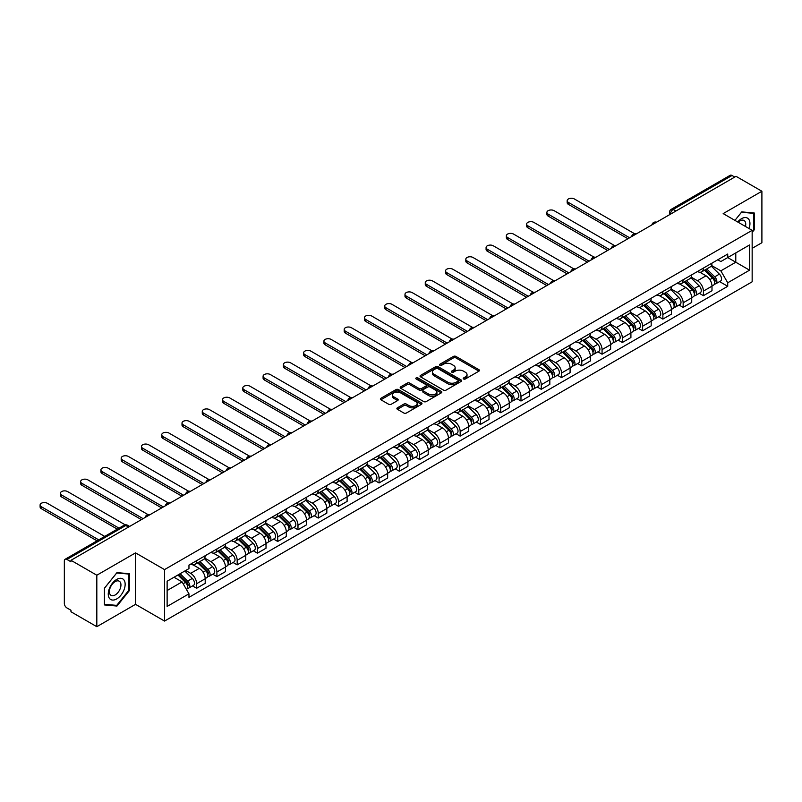 <?xml version="1.0" encoding="UTF-8"?>
<svg xmlns="http://www.w3.org/2000/svg" width="802" height="802" viewBox="0 0 802 802"><rect width="100%" height="100%" fill="white"/><g stroke="black" fill="none" stroke-linecap="round" stroke-linejoin="round"><path stroke-width="1.2" d="M463.576 378.985A1.263 0.732 0 0 0 465.36 378.985L478.914 371.156A1.804 1.043 0 0 0 479.446 370.424A1.804 1.043 0 0 0 478.914 369.682L455.957 356.429A1.804 1.043 0 0 0 453.401 356.429L439.847 364.248A1.263 0.732 0 0 0 439.486 364.77A1.263 0.732 0 0 0 439.847 365.281A1.263 0.732 0 0 0 441.641 365.281L443.386 364.268A5.774 3.328 0 0 1 451.556 364.268L453.471 365.371A5.774 3.328 0 0 1 455.155 367.727A5.774 3.328 0 0 1 453.471 370.083L451.716 371.095A1.263 0.732 0 0 0 451.346 371.617A1.263 0.732 0 0 0 451.716 372.128A1.263 0.732 0 0 0 453.501 372.128L455.255 371.115A5.774 3.328 0 0 1 463.416 371.115L465.33 372.228A5.774 3.328 0 0 1 467.025 374.584A5.774 3.328 0 0 1 465.33 376.94L463.576 377.953A1.263 0.732 0 0 0 463.205 378.464A1.263 0.732 0 0 0 463.576 378.985L463.576 377.953M397.411 407.827A1.804 1.043 0 0 0 396.88 408.569A1.804 1.043 0 0 0 397.411 409.301L403.847 413.02A1.804 1.043 0 0 0 406.403 413.02L421.451 404.328A1.804 1.043 0 0 0 421.982 403.596A1.804 1.043 0 0 0 421.451 402.855L398.494 389.602A1.804 1.043 0 0 0 395.937 389.602L380.89 398.293A1.804 1.043 0 0 0 380.359 399.025A1.804 1.043 0 0 0 380.89 399.767L388.669 404.258A1.804 1.043 0 0 0 391.226 404.258L397.662 400.539A1.804 1.043 0 0 0 398.193 399.807A1.804 1.043 0 0 0 397.662 399.065L393.802 396.84A4.822 2.787 0 0 1 392.389 394.865A4.822 2.787 0 0 1 395.366 392.298A4.822 2.787 0 0 1 400.629 392.9L415.747 401.622A4.822 2.787 0 0 1 417.16 403.596A4.822 2.787 0 0 1 414.183 406.173A4.822 2.787 0 0 1 408.92 405.561L406.403 404.108A1.804 1.043 0 0 0 403.847 404.108L397.411 407.827L397.411 409.301M164.53 569.6L135.548 552.869L96.821 575.224L70.967 560.297L736.035 176.32L761.9 191.247L723.173 213.603L752.156 230.334L164.53 569.6L164.53 621.069L752.156 281.803L752.156 230.334M443.516 390.123A1.804 1.043 0 0 0 446.072 390.123L461.12 381.431A1.804 1.043 0 0 0 461.651 380.689A1.804 1.043 0 0 0 461.12 379.958L438.163 366.704A1.804 1.043 0 0 0 435.606 366.704L420.559 375.386A1.804 1.043 0 0 0 420.027 376.128A1.804 1.043 0 0 0 420.559 376.86L443.516 390.123M416.659 379.256A1.263 0.732 0 0 1 417.942 379.436L417.942 377.932L441.29 391.406A1.804 1.043 0 0 1 441.812 392.148A1.804 1.043 0 0 1 441.29 392.88L426.233 401.571A1.804 1.043 0 0 1 423.687 401.571L400.719 388.318L400.719 386.845A1.804 1.043 0 0 0 400.198 387.577A1.804 1.043 0 0 0 400.719 388.318M400.719 386.845L407.165 383.125A1.804 1.043 0 0 1 409.712 383.125L419.025 388.499A1.804 1.043 0 0 0 421.581 388.499L425.852 386.033A1.804 1.043 0 0 0 426.383 385.291A1.804 1.043 0 0 0 425.852 384.559L416.158 378.965A1.263 0.732 0 0 1 415.787 378.444A1.263 0.732 0 0 1 416.569 377.772A1.263 0.732 0 0 1 417.942 377.932M96.821 575.224L96.821 626.693L70.967 611.766L70.967 610.262L66.937 607.936A3.679 2.125 -120 0 1 64.34 603.435L64.34 560.969A3.679 2.125 -120 0 1 65.102 559.285L123.969 525.3A3.679 2.125 60 0 1 125.804 525.48L66.937 559.465A3.679 2.125 -120 0 0 65.102 559.285M752.156 248.339L761.9 242.715L761.9 191.247M96.821 626.693L135.548 604.337L164.53 621.069M70.967 560.297L70.967 561.791L66.937 559.465M675.875 211.056L673.149 209.472A3.679 2.125 60 0 0 671.304 209.292L730.171 175.307A3.679 2.125 60 0 1 732.015 175.488L673.149 209.472A3.679 2.125 120 0 0 670.542 213.984L670.542 214.124M734.742 177.062L732.015 175.488M703.424 268.068A8.451 4.882 60 0 1 701.67 271.868L710.251 266.916A8.451 4.882 -120 0 0 711.996 263.116M691.254 277.171L697.449 280.75A8.451 4.882 60 0 1 703.424 291.106L711.996 286.154A8.451 4.882 -120 0 0 706.021 275.798L699.885 272.259M711.996 286.154L711.996 290.725L703.424 295.677L699.314 293.311M701.67 271.868A8.451 4.882 60 0 1 697.509 271.487M703.424 291.106L703.424 295.677M683.154 279.778A8.451 4.882 60 0 1 681.399 283.567L689.981 278.615A8.451 4.882 -120 0 0 691.725 274.825M679.043 305.011L683.154 307.387L691.725 302.434L691.725 297.853A8.451 4.882 -120 0 0 685.75 287.507L679.615 283.958M681.399 283.567A8.451 4.882 60 0 1 677.239 283.186M670.983 288.88L677.179 292.459A8.451 4.882 60 0 1 683.154 302.805L683.154 307.387M662.883 291.477A8.451 4.882 60 0 1 661.129 295.276L669.71 290.324A8.451 4.882 -120 0 0 671.454 286.525M658.763 316.72L662.883 319.086L671.454 314.133L671.454 309.562A8.451 4.882 -120 0 0 665.48 299.206L659.344 295.667M661.129 295.276A8.451 4.882 60 0 1 656.968 294.895M650.703 300.58L656.898 304.158A8.451 4.882 60 0 1 662.883 314.514L662.883 319.086M642.602 303.186A8.451 4.882 60 0 1 640.858 306.976L649.43 302.023A8.451 4.882 -120 0 0 651.184 298.234M638.492 328.419L642.613 330.795L651.184 325.843L651.184 321.261A8.451 4.882 -120 0 0 645.209 310.915L639.064 307.367M640.858 306.976A8.451 4.882 60 0 1 636.698 306.595M630.432 312.289L636.628 315.868A8.451 4.882 60 0 1 642.613 326.213L642.613 330.795M622.332 314.885A8.451 4.882 60 0 1 620.588 318.685L629.159 313.732A8.451 4.882 -120 0 0 630.913 309.933M618.222 340.118L622.332 342.494L630.913 337.542L630.913 332.97A8.451 4.882 -120 0 0 624.938 322.615L618.793 319.076M620.588 318.685A8.451 4.882 60 0 1 616.427 318.304M610.162 323.988L616.357 327.567A8.451 4.882 60 0 1 622.332 337.923L622.332 342.494M602.061 326.594A8.451 4.882 60 0 1 600.317 330.384L608.888 325.432A8.451 4.882 -120 0 0 610.643 321.642M597.951 351.827L602.061 354.203L610.643 349.251L610.643 344.67A8.451 4.882 -120 0 0 604.658 334.324L598.523 330.775M600.317 330.384A8.451 4.882 60 0 1 596.147 330.003M589.891 335.697L596.087 339.266A8.451 4.882 60 0 1 602.061 349.622L602.061 354.203M581.791 338.294A8.451 4.882 60 0 1 580.036 342.093L588.618 337.141A8.451 4.882 -120 0 0 590.372 333.341M577.681 363.527L581.791 365.902L590.372 360.95L590.372 356.379A8.451 4.882 -120 0 0 584.387 346.023L578.252 342.474M580.036 342.093A8.451 4.882 60 0 1 575.876 341.712M569.62 347.396L575.816 350.975A8.451 4.882 60 0 1 581.791 361.331L581.791 365.902M561.52 350.003A8.451 4.882 60 0 1 559.766 353.792L568.347 348.84A8.451 4.882 -120 0 0 570.092 345.05M557.41 375.236L561.52 377.612L570.092 372.659L570.092 368.078A8.451 4.882 -120 0 0 564.117 357.722L557.981 354.183M559.766 353.792A8.451 4.882 60 0 1 555.606 353.411M549.35 359.106L555.545 362.674A8.451 4.882 60 0 1 561.52 373.03L561.52 377.612M541.25 361.702A8.451 4.882 60 0 1 539.495 365.501L548.077 360.549A8.451 4.882 -120 0 0 549.821 356.75M537.139 386.935L541.25 389.311L549.821 384.358L549.821 379.787A8.451 4.882 -120 0 0 543.846 369.431L537.711 365.882M539.495 365.501A8.451 4.882 60 0 1 535.335 365.121M529.079 370.805L535.275 374.384A8.451 4.882 60 0 1 541.25 384.739L541.25 389.311M520.979 373.411A8.451 4.882 60 0 1 519.225 377.201L527.806 372.248A8.451 4.882 -120 0 0 529.551 368.459M516.869 398.644L520.979 401.02L529.551 396.068L529.551 391.486A8.451 4.882 -120 0 0 523.576 381.13L517.44 377.592M519.225 377.201A8.451 4.882 60 0 1 515.064 376.82M508.809 382.514L514.994 386.083A8.451 4.882 60 0 1 520.979 396.439L520.979 401.02M500.709 385.11A8.451 4.882 60 0 1 498.954 388.91L507.526 383.957A8.451 4.882 -120 0 0 509.28 380.158M496.588 410.343L500.709 412.719L509.28 407.767L509.28 403.195A8.451 4.882 -120 0 0 503.305 392.84L497.16 389.291M498.954 388.91A8.451 4.882 60 0 1 494.794 388.529M488.528 394.213L494.724 397.792A8.451 4.882 60 0 1 500.709 408.148L500.709 412.719M480.428 396.82A8.451 4.882 60 0 1 478.684 400.609L487.255 395.657A8.451 4.882 -120 0 0 489.009 391.867M476.318 422.052L480.428 424.428L489.009 419.476L489.009 414.895A8.451 4.882 -120 0 0 483.035 404.539L476.889 401M478.684 400.609A8.451 4.882 60 0 1 474.523 400.228M468.258 405.922L474.453 409.491A8.451 4.882 60 0 1 480.428 419.847L480.428 424.428M460.158 408.519A8.451 4.882 60 0 1 458.413 412.308L466.985 407.366A8.451 4.882 -120 0 0 468.739 403.566M456.047 433.752L460.158 436.128L468.739 431.175L468.739 426.604A8.451 4.882 -120 0 0 462.764 416.248L456.619 412.699M458.413 412.308A8.451 4.882 60 0 1 454.253 411.927M447.987 417.621L454.183 421.2A8.451 4.882 60 0 1 460.158 431.556L460.158 436.128M439.887 420.218A8.451 4.882 60 0 1 438.143 424.017L446.714 419.065A8.451 4.882 -120 0 0 448.468 415.276M435.777 445.461L439.887 447.827L448.468 442.884L448.468 438.303A8.451 4.882 -120 0 0 442.483 427.947L436.348 424.408M438.143 424.017A8.451 4.882 60 0 1 433.972 423.636M427.717 429.321L433.912 432.9A8.451 4.882 60 0 1 439.887 443.255L439.887 447.827M419.616 431.927A8.451 4.882 60 0 1 417.862 435.717L426.443 430.774A8.451 4.882 -120 0 0 428.198 426.975M415.506 457.16L419.616 459.536L428.198 454.584L428.198 450.012A8.451 4.882 -120 0 0 422.213 439.656L416.078 436.108M417.862 435.717A8.451 4.882 60 0 1 413.702 435.336M407.446 441.03L413.642 444.609A8.451 4.882 60 0 1 419.616 454.955L419.616 459.536M399.346 443.626A8.451 4.882 60 0 1 397.591 447.426L406.173 442.473A8.451 4.882 -120 0 0 407.917 438.674M395.236 468.869L399.346 471.235L407.917 466.293L407.917 461.711A8.451 4.882 -120 0 0 401.942 451.356L395.807 447.817M397.591 447.426A8.451 4.882 60 0 1 393.431 447.045M387.176 452.729L393.371 456.308A8.451 4.882 60 0 1 399.346 466.664L399.346 471.235M379.075 455.335A8.451 4.882 60 0 1 377.321 459.125L385.902 454.173A8.451 4.882 -120 0 0 387.647 450.383M374.965 480.568L379.075 482.944L387.647 477.992L387.647 473.411A8.451 4.882 -120 0 0 381.672 463.065L375.536 459.516M377.321 459.125A8.451 4.882 60 0 1 373.161 458.744M366.905 464.438L373.09 468.017A8.451 4.882 60 0 1 379.075 478.363L379.075 482.944M358.805 467.035A8.451 4.882 60 0 1 357.05 470.834L365.632 465.882A8.451 4.882 -120 0 0 367.376 462.082M354.685 492.278L358.805 494.644L367.376 489.691L367.376 485.12A8.451 4.882 -120 0 0 361.401 474.764L355.266 471.225M357.05 470.834A8.451 4.882 60 0 1 352.89 470.453M346.624 476.137L352.82 479.716A8.451 4.882 60 0 1 358.805 490.072L358.805 494.644M338.524 478.744A8.451 4.882 60 0 1 336.78 482.533L345.351 477.581A8.451 4.882 -120 0 0 347.106 473.792M334.414 503.977L338.534 506.353L347.106 501.4L347.106 496.819A8.451 4.882 -120 0 0 341.131 486.473L334.985 482.924M336.78 482.533A8.451 4.882 60 0 1 332.619 482.152M326.354 487.847L332.549 491.425A8.451 4.882 60 0 1 338.534 501.771L338.534 506.353M318.254 490.443A8.451 4.882 60 0 1 316.509 494.243L325.081 489.29A8.451 4.882 -120 0 0 326.835 485.491M314.143 515.676L318.254 518.052L326.835 513.1L326.835 508.528A8.451 4.882 -120 0 0 320.86 498.172L314.715 494.633M316.509 494.243A8.451 4.882 60 0 1 312.349 493.862M306.083 499.546L312.279 503.125A8.451 4.882 60 0 1 318.254 513.481L318.254 518.052M297.983 502.152A8.451 4.882 60 0 1 296.239 505.942L304.81 500.989A8.451 4.882 -120 0 0 306.565 497.2M293.873 527.385L297.983 529.761L306.565 524.809L306.565 520.227A8.451 4.882 -120 0 0 300.58 509.882L294.444 506.333M296.239 505.942A8.451 4.882 60 0 1 292.068 505.561M285.813 511.255L292.008 514.824A8.451 4.882 60 0 1 297.983 525.18L297.983 529.761M277.713 513.851A8.451 4.882 60 0 1 275.958 517.651L284.54 512.699A8.451 4.882 -120 0 0 286.294 508.899M273.602 539.084L277.713 541.46L286.294 536.508L286.294 531.937A8.451 4.882 -120 0 0 280.309 521.581L274.174 518.032M275.958 517.651A8.451 4.882 60 0 1 271.798 517.27M265.542 522.954L271.738 526.533A8.451 4.882 60 0 1 277.713 536.889L277.713 541.46M257.442 525.561A8.451 4.882 60 0 1 255.688 529.35L264.269 524.398A8.451 4.882 -120 0 0 266.013 520.608M253.332 550.794L257.442 553.169L266.013 548.217L266.013 543.636A8.451 4.882 -120 0 0 260.038 533.28L253.903 529.741M255.688 529.35A8.451 4.882 60 0 1 251.527 528.969M245.272 534.663L251.467 538.232A8.451 4.882 60 0 1 257.442 548.588L257.442 553.169M237.171 537.26A8.451 4.882 60 0 1 235.417 541.059L243.998 536.107A8.451 4.882 -120 0 0 245.743 532.307M233.061 562.493L237.171 564.869L245.743 559.916L245.743 555.345A8.451 4.882 -120 0 0 239.768 544.989L233.633 541.44M235.417 541.059A8.451 4.882 60 0 1 231.257 540.678M225.001 546.362L231.197 549.941A8.451 4.882 60 0 1 237.171 560.297L237.171 564.869M216.901 548.969A8.451 4.882 60 0 1 215.147 552.758L223.728 547.806A8.451 4.882 -120 0 0 225.472 544.017M212.791 574.202L216.901 576.578L225.472 571.625L225.472 567.044A8.451 4.882 -120 0 0 219.497 556.688L213.362 553.149M215.147 552.758A8.451 4.882 60 0 1 210.986 552.377M204.731 558.072L210.916 561.641A8.451 4.882 60 0 1 216.901 571.996L216.901 576.578M196.63 560.668A8.451 4.882 60 0 1 194.876 564.468L203.447 559.515A8.451 4.882 -120 0 0 205.202 555.716M192.51 585.901L196.63 588.277L205.202 583.325L205.202 578.753A8.451 4.882 -120 0 0 199.227 568.397L193.081 564.849M194.876 564.468A8.451 4.882 60 0 1 190.716 564.087M185.713 570.493L190.645 573.35A8.451 4.882 60 0 1 196.63 583.706L196.63 588.277M717.78 259.778L720.838 261.542L749.559 244.961L735.785 252.921L735.785 262.224L720.838 270.845L711.524 265.472M167.127 590.533L182.074 581.901L188.961 593.831L167.127 606.432L167.127 581.229L188.961 568.618L188.961 565.099L727.725 254.044L727.725 257.572L749.559 270.174L727.725 282.775L720.838 270.845M749.559 244.961L749.559 270.174M188.961 593.831L188.961 597.36L727.725 286.304L727.725 282.775M752.156 232.4L754.301 229.733L754.301 213.011L741.76 211.888L734.923 220.39L741.499 212.259L753.649 213.342L753.649 229.542L752.156 231.407M135.548 552.869L135.548 604.337M104.43 604.929L116.972 606.051L129.503 590.452L129.503 573.731L116.972 572.608L104.43 588.207L104.43 604.929M182.074 581.901L174.014 577.25M719.584 281.602L727.725 286.304M753.649 229.352L754.301 229.733M115.638 605.279L116.972 606.051M128.861 590.072L129.503 590.452M464.077 379.156L465.33 378.434A5.774 3.328 0 0 0 467.025 376.078L467.025 374.584M455.155 367.727L455.155 369.231A5.774 3.328 0 0 1 453.471 371.587L452.218 372.308M478.914 369.682L478.914 371.156L455.957 357.933A1.804 1.043 0 0 0 453.401 357.933L440.358 365.461M461.12 379.958L461.12 381.431L438.163 368.198A1.804 1.043 0 0 0 435.606 368.198L420.579 376.88M457.932 381.211A1.263 0.732 0 0 0 458.303 380.689A1.263 0.732 0 0 0 457.932 380.178L437.782 368.539A1.263 0.732 0 0 0 435.997 368.539L434.143 369.612A5.774 3.328 0 0 0 432.448 371.968A5.774 3.328 0 0 0 434.143 374.323L447.917 382.273A5.774 3.328 0 0 0 456.077 382.273L457.932 381.211L457.932 382.704A1.263 0.732 0 0 0 458.303 382.193L458.303 380.689M432.448 371.968L432.448 373.461A5.774 3.328 0 0 0 434.143 375.827L434.143 374.323M457.932 382.704L456.077 383.777A5.774 3.328 0 0 1 447.917 383.777L434.143 375.827M400.749 388.328L407.165 384.619L407.165 383.125M426.383 385.291L426.383 386.795A1.804 1.043 0 0 1 425.852 387.536L421.581 390.003A1.804 1.043 0 0 1 419.025 390.003L409.712 384.619A1.804 1.043 0 0 0 407.165 384.619M417.942 379.436L441.26 392.89M428.689 394.073A4.822 2.787 0 0 0 433.952 394.684A4.822 2.787 0 0 0 436.93 392.108A4.822 2.787 0 0 0 435.516 390.133L430.193 387.065A1.804 1.043 0 0 0 427.636 387.065L423.366 389.531A1.804 1.043 0 0 0 422.834 390.263A1.804 1.043 0 0 0 423.366 391.005L428.689 394.073L428.689 395.576A4.822 2.787 0 0 0 433.952 396.178A4.822 2.787 0 0 0 436.93 393.612L436.93 392.108M422.834 390.263L422.834 391.767A1.804 1.043 0 0 0 423.366 392.499L423.366 391.005M428.689 395.576L423.366 392.499M417.16 403.596L417.16 405.1A4.822 2.787 0 0 1 414.183 407.667A4.822 2.787 0 0 1 408.92 407.065L406.403 405.611A1.804 1.043 0 0 0 403.847 405.611L397.431 409.321M392.389 394.865L392.389 396.368A4.822 2.787 0 0 0 393.802 398.343L393.802 396.84M397.662 399.065L397.662 400.539L393.802 398.343M421.431 404.348L398.494 391.105A1.804 1.043 0 0 0 395.937 391.105L380.91 399.777M704.517 270.224L712.497 278.104A4.591 2.657 60 0 1 713.71 284.991L711.996 285.983M706.111 271.798L709.489 273.753M634.633 233.753L574.382 198.976A4.231 2.436 -0 0 0 569.781 198.445A4.231 2.436 -0 0 0 567.164 200.7A4.231 2.436 -0 0 0 568.407 202.425L629.61 237.763M705.399 269.713L714.141 278.344A2.206 1.273 60 0 1 714.722 281.652A2.206 1.273 60 0 1 714.522 281.733M706.722 268.951L714.712 276.83A4.591 2.657 60 0 1 715.925 283.718A4.591 2.657 60 0 1 714.532 283.868M711.194 266.043L719.384 274.124A4.591 2.657 60 0 1 720.597 281.021L715.925 283.718M627.926 238.735L568.407 204.38A4.231 2.436 180 0 1 567.164 202.655L567.164 200.7M684.246 281.933L692.226 289.813A4.591 2.657 60 0 1 693.439 296.7L691.725 297.682M685.83 283.497L689.219 285.452M614.352 245.462L554.112 210.675A4.231 2.436 -0 0 0 549.51 210.154A4.231 2.436 -0 0 0 546.894 212.4A4.231 2.436 -0 0 0 548.137 214.134L609.34 249.462M685.129 281.422L693.87 290.043A2.206 1.273 60 0 1 694.452 293.352A2.206 1.273 60 0 1 694.251 293.432M686.452 280.65L694.442 288.53A4.591 2.657 60 0 1 695.645 295.417A4.591 2.657 60 0 1 694.261 295.567M690.923 277.743L699.113 285.833A4.591 2.657 60 0 1 700.326 292.72L695.645 295.417M607.655 250.445L548.137 216.079A4.231 2.436 180 0 1 546.894 214.355L546.894 212.4M663.966 293.632L671.956 301.512A4.591 2.657 60 0 1 673.169 308.399L671.454 309.392M665.56 295.206L668.948 297.161M594.082 257.161L533.841 222.385A4.231 2.436 -0 0 0 529.24 221.853A4.231 2.436 -0 0 0 526.623 224.109A4.231 2.436 -0 0 0 527.866 225.833L589.069 261.171M664.858 293.121L673.6 301.752A2.206 1.273 60 0 1 674.181 305.061A2.206 1.273 60 0 1 673.981 305.141M666.181 292.359L674.161 300.239A4.591 2.657 60 0 1 675.374 307.126A4.591 2.657 60 0 1 673.991 307.276M670.652 289.452L678.843 297.532A4.591 2.657 60 0 1 680.056 304.429L675.374 307.126M587.375 262.144L527.866 227.788A4.231 2.436 180 0 1 526.623 226.054L526.623 224.109M749.028 228.53A11.95 6.897 120 0 0 748.817 219.357A11.95 6.897 120 0 0 737.67 221.974M745.459 226.465A8.18 4.722 120 0 0 744.968 221.342A8.18 4.722 120 0 0 744.045 220.49A8.18 4.722 120 0 0 738.171 222.254M752.847 212.881L753.649 213.342M124.019 580.077A11.95 6.897 120 0 0 112.48 583.174A11.95 6.897 120 0 0 109.393 598.282A11.95 6.897 120 0 0 120.932 595.184A11.95 6.897 120 0 0 124.019 580.077M120.18 582.062A8.18 4.722 120 0 0 119.257 581.209A8.18 4.722 120 0 0 111.648 585.029A8.18 4.722 120 0 0 110.165 594.523A8.18 4.722 120 0 0 111.077 595.375A8.18 4.722 120 0 0 118.686 591.555A8.18 4.722 120 0 0 120.18 582.062M116.711 605.38L104.561 604.297L104.561 588.097L116.711 572.979L128.861 574.062L128.861 590.262L116.711 605.38M128.049 573.6L128.861 574.062M643.695 305.341L651.685 313.221A4.591 2.657 60 0 1 652.898 320.108L651.184 321.091M645.289 306.905L648.678 308.86M573.811 268.87L513.571 234.084A4.231 2.436 -0 0 0 508.959 233.552A4.231 2.436 -0 0 0 506.353 235.808A4.231 2.436 -0 0 0 507.596 237.532L568.798 272.87M644.587 304.83L653.329 313.452A2.206 1.273 60 0 1 653.911 316.76A2.206 1.273 60 0 1 653.71 316.84M645.911 304.058L653.891 311.938A4.591 2.657 60 0 1 655.104 318.825A4.591 2.657 60 0 1 653.72 318.975M650.372 301.151L658.572 309.241A4.591 2.657 60 0 1 659.785 316.128L655.104 318.825M567.104 273.853L507.596 239.487A4.231 2.436 180 0 1 506.353 237.763L506.353 235.808M623.425 317.041L631.415 324.92A4.591 2.657 60 0 1 632.628 331.807L630.913 332.8M625.019 318.615L628.407 320.569M553.54 280.57L493.3 245.793A4.231 2.436 -0 0 0 488.689 245.262A4.231 2.436 -0 0 0 486.082 247.517A4.231 2.436 -0 0 0 487.315 249.242L548.528 284.58M624.317 316.529L633.059 325.161A2.206 1.273 60 0 1 633.64 328.459A2.206 1.273 60 0 1 633.44 328.539M625.64 315.767L633.62 323.647A4.591 2.657 60 0 1 634.833 330.534A4.591 2.657 60 0 1 633.45 330.685M630.101 312.86L638.302 320.94A4.591 2.657 60 0 1 639.515 327.828L634.833 330.534M546.834 285.552L487.315 251.196A4.231 2.436 180 0 1 486.082 249.462L486.082 247.517M603.154 328.75L611.144 336.619A4.591 2.657 60 0 1 612.357 343.517L610.643 344.499M604.748 330.314L608.137 332.269M533.27 292.279L473.03 257.492A4.231 2.436 -0 0 0 468.418 256.961A4.231 2.436 -0 0 0 465.812 259.216A4.231 2.436 -0 0 0 467.045 260.941L528.257 296.279M604.036 328.239L612.788 336.86A2.206 1.273 60 0 1 613.37 340.168A2.206 1.273 60 0 1 613.169 340.248M605.36 327.467L613.35 335.346A4.591 2.657 60 0 1 614.563 342.233A4.591 2.657 60 0 1 613.179 342.384M609.831 324.559L618.031 332.65A4.591 2.657 60 0 1 619.244 339.537L614.563 342.233M526.563 297.261L467.045 262.896A4.231 2.436 180 0 1 465.812 261.171L465.812 259.216M582.884 340.449L590.873 348.329A4.591 2.657 60 0 1 592.077 355.216L590.362 356.208M584.478 342.023L587.856 343.978M512.999 303.978L452.749 269.201A4.231 2.436 -0 0 0 448.148 268.67A4.231 2.436 -0 0 0 445.541 270.926A4.231 2.436 -0 0 0 446.774 272.65L507.977 307.988M583.766 339.938L592.518 348.569A2.206 1.273 60 0 1 593.099 351.867A2.206 1.273 60 0 1 592.899 351.948M585.089 339.176L593.079 347.055A4.591 2.657 60 0 1 594.292 353.943A4.591 2.657 60 0 1 592.899 354.093M589.56 336.269L597.761 344.349A4.591 2.657 60 0 1 598.964 351.236L594.292 353.943M506.293 308.96L446.774 274.595A4.231 2.436 180 0 1 445.541 272.87L445.541 270.926M562.613 352.148L570.593 360.028A4.591 2.657 60 0 1 571.806 366.915L570.092 367.907M564.207 353.722L567.585 355.677M492.729 315.687L432.478 280.9A4.231 2.436 -0 0 0 427.877 280.369A4.231 2.436 -0 0 0 425.271 282.625A4.231 2.436 -0 0 0 426.504 284.349L487.706 319.687M563.495 351.637L572.237 360.268A2.206 1.273 60 0 1 572.828 363.577A2.206 1.273 60 0 1 572.618 363.657M564.819 350.875L572.808 358.755A4.591 2.657 60 0 1 574.021 365.642A4.591 2.657 60 0 1 572.628 365.792M569.29 347.968L577.48 356.058A4.591 2.657 60 0 1 578.693 362.945L574.021 365.642M486.022 320.66L426.504 286.304A4.231 2.436 180 0 1 425.271 284.58L425.271 282.625M542.342 363.857L550.322 371.737A4.591 2.657 60 0 1 551.535 378.624L549.821 379.617M543.936 365.431L547.315 367.386M472.458 327.386L412.208 292.61A4.231 2.436 -0 0 0 407.606 292.078A4.231 2.436 -0 0 0 404.99 294.334A4.231 2.436 -0 0 0 406.233 296.058L467.436 331.396M543.225 363.346L551.966 371.978A2.206 1.273 60 0 1 552.548 375.276A2.206 1.273 60 0 1 552.347 375.356M544.548 362.584L552.538 370.464A4.591 2.657 60 0 1 553.751 377.351A4.591 2.657 60 0 1 552.357 377.491M549.019 359.677L557.21 367.757A4.591 2.657 60 0 1 558.423 374.644L553.751 377.351M465.751 332.369L406.233 298.003A4.231 2.436 180 0 1 404.99 296.279L404.99 294.334M522.072 375.557L530.052 383.436A4.591 2.657 60 0 1 531.265 390.323L529.551 391.316M523.656 377.13L527.044 379.085M452.178 339.096L391.937 304.309A4.231 2.436 -0 0 0 387.336 303.778A4.231 2.436 -0 0 0 384.719 306.033A4.231 2.436 -0 0 0 385.962 307.757L447.165 343.096M522.954 375.045L531.696 383.677A2.206 1.273 60 0 1 532.277 386.985A2.206 1.273 60 0 1 532.077 387.065M524.277 374.283L532.267 382.163A4.591 2.657 60 0 1 533.47 389.05A4.591 2.657 60 0 1 532.087 389.201M528.749 371.376L536.939 379.466A4.591 2.657 60 0 1 538.152 386.353L533.47 389.05M445.481 344.068L385.962 309.712A4.231 2.436 180 0 1 384.719 307.988L384.719 306.033M501.791 387.266L509.781 395.145A4.591 2.657 60 0 1 510.994 402.033L509.28 403.025M503.385 388.84L506.774 390.795M431.907 350.795L371.667 316.008A4.231 2.436 -0 0 0 367.055 315.487A4.231 2.436 -0 0 0 364.449 317.742A4.231 2.436 -0 0 0 365.692 319.467L426.895 354.805M502.684 386.754L511.425 395.376A2.206 1.273 60 0 1 512.007 398.684A2.206 1.273 60 0 1 511.806 398.764M504.007 385.993L511.987 393.872A4.591 2.657 60 0 1 513.2 400.759A4.591 2.657 60 0 1 511.816 400.9M508.478 383.085L516.668 391.165A4.591 2.657 60 0 1 517.881 398.053L513.2 400.759M425.2 355.777L365.692 321.412A4.231 2.436 180 0 1 364.449 319.687L364.449 317.742M481.521 398.965L489.511 406.845A4.591 2.657 60 0 1 490.724 413.732L489.009 414.724M483.115 400.539L486.503 402.494M411.637 362.494L351.396 327.717A4.231 2.436 -0 0 0 346.785 327.186A4.231 2.436 -0 0 0 344.178 329.442A4.231 2.436 -0 0 0 345.421 331.166L406.624 366.504M482.413 398.454L491.155 407.085A2.206 1.273 60 0 1 491.736 410.393A2.206 1.273 60 0 1 491.536 410.474M483.736 397.692L491.716 405.571A4.591 2.657 60 0 1 492.929 412.459A4.591 2.657 60 0 1 491.546 412.609M488.197 394.784L496.398 402.875A4.591 2.657 60 0 1 497.611 409.762L492.929 412.459M404.93 367.476L345.421 333.121A4.231 2.436 180 0 1 344.178 331.396L344.178 329.442M461.25 410.674L469.24 418.554A4.591 2.657 60 0 1 470.453 425.441L468.739 426.433M462.844 412.248L466.233 414.203M391.366 374.203L331.126 339.416A4.231 2.436 -0 0 0 326.514 338.895A4.231 2.436 -0 0 0 323.908 341.151A4.231 2.436 -0 0 0 325.141 342.875L386.353 378.213M462.132 410.163L470.884 418.784A2.206 1.273 60 0 1 471.466 422.093A2.206 1.273 60 0 1 471.265 422.173M463.456 409.401L471.446 417.281A4.591 2.657 60 0 1 472.659 424.168A4.591 2.657 60 0 1 471.275 424.308M467.927 406.494L476.127 414.574A4.591 2.657 60 0 1 477.34 421.461L472.659 424.168M384.659 379.186L325.141 344.82A4.231 2.436 180 0 1 323.908 343.096L323.908 341.151M440.98 422.373L448.97 430.253A4.591 2.657 60 0 1 450.183 437.14L448.468 438.133M442.574 423.947L445.962 425.902M371.095 385.902L310.855 351.126A4.231 2.436 -0 0 0 306.244 350.594A4.231 2.436 -0 0 0 303.637 352.85A4.231 2.436 -0 0 0 304.87 354.574L366.073 389.912M441.862 421.862L450.614 430.494A2.206 1.273 60 0 1 451.195 433.802A2.206 1.273 60 0 1 450.995 433.882M443.185 421.1L451.175 428.98A4.591 2.657 60 0 1 452.388 435.867A4.591 2.657 60 0 1 450.995 436.017M447.656 418.193L455.857 426.283A4.591 2.657 60 0 1 457.07 433.17L452.388 435.867M364.389 390.885L304.87 356.529A4.231 2.436 180 0 1 303.637 354.805L303.637 352.85M420.709 434.082L428.689 441.962A4.591 2.657 60 0 1 429.902 448.849L428.188 449.832M422.303 435.656L425.682 437.601M350.825 397.612L290.575 362.825A4.231 2.436 -0 0 0 285.973 362.303A4.231 2.436 -0 0 0 283.367 364.559A4.231 2.436 -0 0 0 284.6 366.283L345.802 401.612M421.591 433.571L430.343 442.193A2.206 1.273 60 0 1 430.925 445.501A2.206 1.273 60 0 1 430.724 445.581M422.915 432.809L430.905 440.679A4.591 2.657 60 0 1 432.118 447.576A4.591 2.657 60 0 1 430.724 447.716M427.386 429.902L435.576 437.982A4.591 2.657 60 0 1 436.789 444.869L432.118 447.576M344.118 402.594L284.6 368.228A4.231 2.436 180 0 1 283.367 366.504L283.367 364.559M400.439 445.782L408.418 453.661A4.591 2.657 60 0 1 409.632 460.548L407.917 461.541M402.033 447.356L405.411 449.31M330.554 409.311L270.304 374.534A4.231 2.436 -0 0 0 265.703 374.003A4.231 2.436 -0 0 0 263.086 376.258A4.231 2.436 -0 0 0 264.329 377.983L325.532 413.321M401.321 445.27L410.063 453.902A2.206 1.273 60 0 1 410.644 457.21A2.206 1.273 60 0 1 410.444 457.29M402.644 444.508L410.634 452.388A4.591 2.657 60 0 1 411.847 459.275A4.591 2.657 60 0 1 410.454 459.426M407.115 441.601L415.306 449.681A4.591 2.657 60 0 1 416.519 456.579L411.847 459.275M323.848 414.293L264.329 379.937A4.231 2.436 180 0 1 263.086 378.213L263.086 376.258M380.168 457.491L388.148 465.371A4.591 2.657 60 0 1 389.361 472.258L387.647 473.24M381.752 459.055L385.14 461.01M310.274 421.02L250.034 386.233A4.231 2.436 -0 0 0 245.432 385.712A4.231 2.436 -0 0 0 242.816 387.957A4.231 2.436 -0 0 0 244.059 389.692L305.261 425.02M381.05 456.98L389.792 465.601A2.206 1.273 60 0 1 390.373 468.909A2.206 1.273 60 0 1 390.173 468.99M382.374 456.208L390.363 464.087A4.591 2.657 60 0 1 391.566 470.974A4.591 2.657 60 0 1 390.183 471.125M386.845 453.3L395.035 461.391A4.591 2.657 60 0 1 396.248 468.278L391.566 470.974M303.577 426.002L244.059 391.637A4.231 2.436 180 0 1 242.816 389.912L242.816 387.957M359.887 469.19L367.877 477.07A4.591 2.657 60 0 1 369.09 483.957L367.376 484.949M361.481 470.764L364.87 472.719M290.003 432.719L229.763 397.942A4.231 2.436 -0 0 0 225.151 397.411A4.231 2.436 -0 0 0 222.545 399.667A4.231 2.436 -0 0 0 223.788 401.391L284.991 436.729M360.78 468.679L369.522 477.31A2.206 1.273 60 0 1 370.103 480.619A2.206 1.273 60 0 1 369.902 480.699M362.103 467.917L370.083 475.797A4.591 2.657 60 0 1 371.296 482.684A4.591 2.657 60 0 1 369.912 482.834M366.574 465.01L374.765 473.09A4.591 2.657 60 0 1 375.978 479.987L371.296 482.684M283.296 437.702L223.788 403.346A4.231 2.436 180 0 1 222.545 401.612L222.545 399.667M339.617 480.899L347.607 488.779A4.591 2.657 60 0 1 348.82 495.666L347.106 496.649M341.211 482.463L344.599 484.418M269.733 444.428L209.492 409.642A4.231 2.436 -0 0 0 204.881 409.11A4.231 2.436 -0 0 0 202.274 411.366A4.231 2.436 -0 0 0 203.518 413.1L264.72 448.428M340.509 480.388L349.251 489.009A2.206 1.273 60 0 1 349.832 492.318A2.206 1.273 60 0 1 349.632 492.398M341.832 479.616L349.812 487.496A4.591 2.657 60 0 1 351.025 494.383A4.591 2.657 60 0 1 349.642 494.533M346.294 476.709L354.494 484.799A4.591 2.657 60 0 1 355.707 491.686L351.025 494.383M263.026 449.411L203.518 415.045A4.231 2.436 180 0 1 202.274 413.321L202.274 411.366M319.346 492.598L327.336 500.478A4.591 2.657 60 0 1 328.549 507.365L326.835 508.358M320.94 494.172L324.329 496.127M249.462 456.127L189.222 421.351A4.231 2.436 -0 0 0 184.61 420.819A4.231 2.436 -0 0 0 182.004 423.075A4.231 2.436 -0 0 0 183.237 424.799L244.45 460.137M320.239 492.087L328.98 500.719A2.206 1.273 60 0 1 329.562 504.027A2.206 1.273 60 0 1 329.361 504.097M321.562 491.325L329.542 499.205A4.591 2.657 60 0 1 330.755 506.092A4.591 2.657 60 0 1 329.371 506.242M326.023 488.418L334.223 496.498A4.591 2.657 60 0 1 335.437 503.385L330.755 506.092M242.755 461.11L183.237 426.754A4.231 2.436 180 0 1 182.004 425.02L182.004 423.075M299.076 504.308L307.066 512.177A4.591 2.657 60 0 1 308.279 519.074L306.565 520.057M300.67 505.872L304.058 507.826M229.192 467.837L168.951 433.05A4.231 2.436 -0 0 0 164.34 432.519A4.231 2.436 -0 0 0 161.733 434.774A4.231 2.436 -0 0 0 162.966 436.499L224.179 471.837M299.958 503.796L308.71 512.418A2.206 1.273 60 0 1 309.291 515.726A2.206 1.273 60 0 1 309.091 515.806M301.281 503.024L309.271 510.904A4.591 2.657 60 0 1 310.484 517.791A4.591 2.657 60 0 1 309.101 517.942M305.752 500.117L313.953 508.207A4.591 2.657 60 0 1 315.166 515.095L310.484 517.791M222.485 472.819L162.966 438.453A4.231 2.436 180 0 1 161.733 436.729L161.733 434.774M278.805 516.007L286.795 523.886A4.591 2.657 60 0 1 287.998 530.774L286.284 531.766M280.399 517.581L283.778 519.536M208.921 479.536L148.671 444.759A4.231 2.436 -0 0 0 144.069 444.228A4.231 2.436 -0 0 0 141.463 446.483A4.231 2.436 -0 0 0 142.696 448.208L203.898 483.546M279.687 515.496L288.439 524.127A2.206 1.273 60 0 1 289.021 527.425A2.206 1.273 60 0 1 288.82 527.505M281.011 514.734L289.001 522.613A4.591 2.657 60 0 1 290.214 529.5A4.591 2.657 60 0 1 288.82 529.651M285.482 511.826L293.682 519.907A4.591 2.657 60 0 1 294.885 526.794L290.214 529.5M202.214 484.518L142.696 450.153A4.231 2.436 180 0 1 141.463 448.428L141.463 446.483M258.535 527.716L266.515 535.586A4.591 2.657 60 0 1 267.728 542.483L266.013 543.465M260.129 529.28L263.507 531.235M188.65 491.245L128.4 456.458A4.231 2.436 -0 0 0 123.799 455.927A4.231 2.436 -0 0 0 121.192 458.183A4.231 2.436 -0 0 0 122.425 459.907L183.628 495.245M259.417 527.205L268.159 535.826A2.206 1.273 60 0 1 268.75 539.134A2.206 1.273 60 0 1 268.54 539.215M260.74 526.433L268.73 534.312A4.591 2.657 60 0 1 269.943 541.2A4.591 2.657 60 0 1 268.55 541.35M265.211 523.526L273.402 531.616A4.591 2.657 60 0 1 274.615 538.503L269.943 541.2M181.944 496.217L122.425 461.862A4.231 2.436 180 0 1 121.192 460.137L121.192 458.183M238.264 539.415L246.244 547.295A4.591 2.657 60 0 1 247.457 554.182L245.743 555.174M239.858 540.989L243.237 542.944M168.38 502.944L108.13 468.167A4.231 2.436 -0 0 0 103.528 467.636A4.231 2.436 -0 0 0 100.912 469.892A4.231 2.436 -0 0 0 102.155 471.616L163.357 506.954M239.146 538.904L247.888 547.535A2.206 1.273 60 0 1 248.47 550.834A2.206 1.273 60 0 1 248.269 550.914M240.47 538.142L248.46 546.022A4.591 2.657 60 0 1 249.673 552.909A4.591 2.657 60 0 1 248.279 553.049M244.941 535.235L253.131 543.315A4.591 2.657 60 0 1 254.344 550.202L249.673 552.909M161.673 507.927L102.155 473.561A4.231 2.436 180 0 1 100.912 471.837L100.912 469.892M217.994 551.114L225.974 558.994A4.591 2.657 60 0 1 227.187 565.881L225.472 566.874M219.578 552.688L222.966 554.643M148.099 514.653L87.859 479.867A4.231 2.436 -0 0 0 83.258 479.335A4.231 2.436 -0 0 0 80.641 481.591A4.231 2.436 -0 0 0 81.884 483.315L143.087 518.653M218.876 550.603L227.618 559.235A2.206 1.273 60 0 1 228.199 562.543A2.206 1.273 60 0 1 227.999 562.623M220.199 549.841L228.179 557.721A4.591 2.657 60 0 1 229.392 564.608A4.591 2.657 60 0 1 228.009 564.758M224.67 546.934L232.861 555.024A4.591 2.657 60 0 1 234.074 561.911L229.392 564.608M141.393 519.626L81.884 485.27A4.231 2.436 180 0 1 80.641 483.546L80.641 481.591M197.713 562.824L205.703 570.703A4.591 2.657 60 0 1 206.916 577.59L205.202 578.583M199.307 564.397L202.695 566.352M125.232 524.849L67.589 491.576A4.231 2.436 -0 0 0 62.977 491.045A4.231 2.436 -0 0 0 60.371 493.3A4.231 2.436 -0 0 0 61.614 495.024L119.007 528.157M198.605 562.312L207.347 570.944A2.206 1.273 60 0 1 207.929 574.242A2.206 1.273 60 0 1 207.728 574.322M199.929 561.55L207.908 569.43A4.591 2.657 60 0 1 209.121 576.317A4.591 2.657 60 0 1 207.738 576.458M204.4 558.643L212.59 566.723A4.591 2.657 60 0 1 213.803 573.61L209.121 576.317M117.323 529.14L61.614 496.969A4.231 2.436 180 0 1 60.371 495.245L60.371 493.3M177.924 574.994L185.432 582.402A4.591 2.657 60 0 1 186.645 589.29L186.415 589.42M179.036 576.097L182.425 578.052M104.711 536.418L47.318 503.275A4.231 2.436 -0 0 0 42.706 502.744A4.231 2.436 -0 0 0 40.1 504.999A4.231 2.436 -0 0 0 41.333 506.724L98.736 539.866M178.806 574.483L187.077 582.643A2.206 1.273 60 0 1 187.658 585.951A2.206 1.273 60 0 1 187.457 586.031M180.129 573.721L187.638 581.129A4.591 2.657 60 0 1 188.851 588.016A4.591 2.657 60 0 1 187.468 588.167M184.811 571.014L192.32 578.432A4.591 2.657 60 0 1 193.533 585.32L188.851 588.016M97.052 540.839L41.333 508.679A4.231 2.436 180 0 1 40.1 506.954L40.1 504.999M670.673 214.054L670.542 213.984A3.679 2.125 0 0 1 669.469 212.48L669.469 214.746M216.901 571.996L225.472 567.044M237.171 560.297L245.743 555.345M257.442 548.588L266.013 543.636M277.713 536.889L286.294 531.937M297.983 525.18L306.565 520.227M318.254 513.481L326.835 508.528M338.534 501.771L347.106 496.819M358.805 490.072L367.376 485.12M379.075 478.363L387.647 473.411M399.346 466.664L407.917 461.711M419.616 454.955L428.198 450.012M439.887 443.255L448.468 438.303M460.158 431.556L468.739 426.604M480.428 419.847L489.009 414.895M500.709 408.148L509.28 403.195M520.979 396.439L529.551 391.486M541.25 384.739L549.821 379.787M561.52 373.03L570.092 368.078M581.791 361.331L590.372 356.379M602.061 349.622L610.643 344.67M622.332 337.923L630.913 332.97M642.613 326.213L651.184 321.261M662.883 314.514L671.454 309.562M683.154 302.805L691.725 297.853M196.63 583.706L205.202 578.753M190.645 573.35L199.227 568.397M210.916 561.641L219.497 556.688M231.197 549.941L239.768 544.989M251.467 538.232L260.038 533.28M271.738 526.533L280.309 521.581M292.008 514.824L300.58 509.882M312.279 503.125L320.86 498.172M332.549 491.425L341.131 486.473M352.82 479.716L361.401 474.764M373.09 468.017L381.672 463.065M393.371 456.308L401.942 451.356M413.642 444.609L422.213 439.656M433.912 432.9L442.483 427.947M454.183 421.2L462.764 416.248M474.453 409.491L483.035 404.539M494.724 397.792L503.305 392.84M514.994 386.083L523.576 381.13M535.275 374.384L543.846 369.431M555.545 362.674L564.117 357.722M575.816 350.975L584.387 346.023M596.087 339.266L604.658 334.324M616.357 327.567L624.938 322.615M636.628 315.868L645.209 310.915M656.898 304.158L665.48 299.206M677.179 292.459L685.75 287.507M697.449 280.75L706.021 275.798M656.287 222.365A3.679 2.125 120 0 0 654.663 223.297M636.016 234.064A3.679 2.125 120 0 0 634.392 235.006M615.736 245.773A3.679 2.125 120 0 0 614.121 246.705M595.465 257.472A3.679 2.125 120 0 0 593.841 258.414M575.194 269.181A3.679 2.125 120 0 0 573.57 270.114M554.924 280.88A3.679 2.125 120 0 0 553.3 281.823M534.653 292.59A3.679 2.125 120 0 0 533.029 293.522M514.383 304.289A3.679 2.125 120 0 0 512.759 305.231M494.112 315.998A3.679 2.125 120 0 0 492.488 316.93M473.842 327.697A3.679 2.125 120 0 0 472.218 328.64M453.561 339.406A3.679 2.125 120 0 0 451.947 340.339M433.291 351.106A3.679 2.125 120 0 0 431.666 352.038M413.02 362.805A3.679 2.125 120 0 0 411.396 363.747M392.749 374.514A3.679 2.125 120 0 0 391.125 375.446M372.479 386.213A3.679 2.125 120 0 0 370.855 387.155M352.208 397.922A3.679 2.125 120 0 0 350.584 398.855M331.938 409.622A3.679 2.125 120 0 0 330.314 410.564M311.657 421.331A3.679 2.125 120 0 0 310.043 422.263M291.387 433.03A3.679 2.125 120 0 0 289.763 433.972M271.116 444.739A3.679 2.125 120 0 0 269.492 445.671M250.846 456.438A3.679 2.125 120 0 0 249.221 457.381M230.575 468.147A3.679 2.125 120 0 0 228.951 469.08M210.304 479.847A3.679 2.125 120 0 0 208.68 480.789M190.034 491.556A3.679 2.125 120 0 0 188.41 492.488M169.763 503.255A3.679 2.125 120 0 0 168.139 504.197M149.483 514.964A3.679 2.125 120 0 0 147.859 515.897M128.531 527.054L125.804 525.48A3.679 2.125 120 0 1 127.638 525.3A3.679 3.679 0 0 0 123.969 525.3M465.33 378.434L465.33 376.94M451.716 372.128L451.716 371.095M453.471 371.587L453.471 370.083M439.847 365.281L439.847 364.248M453.401 357.933L453.401 356.429M455.957 357.933L455.957 356.429M420.559 376.86L420.559 375.386M435.606 368.198L435.606 366.704M438.163 368.198L438.163 366.704M447.917 383.777L447.917 382.273M456.077 383.777L456.077 382.273M409.712 384.619L409.712 383.125M419.025 390.003L419.025 388.499M421.581 390.003L421.581 388.499M425.852 387.536L425.852 386.033M441.29 392.88L441.29 391.406M403.847 405.611L403.847 404.108M406.403 405.611L406.403 404.108M408.92 407.065L408.92 405.561M380.89 399.767L380.89 398.293M395.937 391.105L395.937 389.602M398.494 391.105L398.494 389.602M421.451 404.328L421.451 402.855M712.497 278.104L709.86 279.627M715.183 280.64L714.351 281.121M719.384 274.124L714.712 276.83M568.407 204.38L568.407 202.425M692.226 289.813L689.59 291.337M694.913 292.339L694.081 292.82M699.113 285.833L694.442 288.53M548.137 216.079L548.137 214.134M671.956 301.512L669.319 303.036M674.642 304.048L673.81 304.529M678.843 297.532L674.161 300.239M527.866 227.788L527.866 225.833M651.685 313.221L649.049 314.735M654.372 315.747L653.54 316.229M658.572 309.241L653.891 311.938M507.596 239.487L507.596 237.532M631.415 324.92L628.778 326.444M634.091 327.457L633.269 327.928M638.302 320.94L633.62 323.647M487.315 251.196L487.315 249.242M611.144 336.619L608.497 338.143M613.821 339.156L612.999 339.637M618.031 332.65L613.35 335.346M467.045 262.896L467.045 260.941M590.873 348.329L588.227 349.852M593.55 350.865L592.728 351.336M597.761 344.349L593.079 347.055M446.774 274.595L446.774 272.65M570.593 360.028L567.956 361.552M573.28 362.564L572.448 363.045M577.48 356.058L572.808 358.755M426.504 286.304L426.504 284.349M550.322 371.737L547.686 373.261M553.009 374.273L552.177 374.745M557.21 367.757L552.538 370.464M406.233 298.003L406.233 296.058M530.052 383.436L527.415 384.96M532.739 385.973L531.906 386.454M536.939 379.466L532.267 382.163M385.962 309.712L385.962 307.757M509.781 395.145L507.145 396.669M512.468 397.682L511.636 398.153M516.668 391.165L511.987 393.872M365.692 321.412L365.692 319.467M489.511 406.845L486.874 408.368M492.197 409.381L491.365 409.862M496.398 402.875L491.716 405.571M345.421 333.121L345.421 331.166M469.24 418.554L466.604 420.078M471.917 421.09L471.095 421.561M476.127 414.574L471.446 417.281M325.141 344.82L325.141 342.875M448.97 430.253L446.323 431.777M451.646 432.789L450.824 433.27M455.857 426.283L451.175 428.98M304.87 356.529L304.87 354.574M428.689 441.962L426.052 443.486M431.376 444.488L430.554 444.97M435.576 437.982L430.905 440.679M284.6 368.228L284.6 366.283M408.418 453.661L405.782 455.185M411.105 456.198L410.273 456.679M415.306 449.681L410.634 452.388M264.329 379.937L264.329 377.983M388.148 465.371L385.511 466.894M390.835 467.897L390.003 468.378M395.035 461.391L390.363 464.087M244.059 391.637L244.059 389.692M367.877 477.07L365.241 478.593M370.564 479.606L369.732 480.087M374.765 473.09L370.083 475.797M223.788 403.346L223.788 401.391M347.607 488.779L344.97 490.303M350.294 491.305L349.461 491.786M354.494 484.799L349.812 487.496M203.518 415.045L203.518 413.1M327.336 500.478L324.7 502.002M330.013 503.014L329.191 503.486M334.223 496.498L329.542 499.205M183.237 426.754L183.237 424.799M307.066 512.177L304.419 513.701M309.742 514.714L308.92 515.195M313.953 508.207L309.271 510.904M162.966 438.453L162.966 436.499M286.795 523.886L284.149 525.41M289.472 526.423L288.65 526.894M293.682 519.907L289.001 522.613M142.696 450.153L142.696 448.208M266.515 535.586L263.878 537.109M269.201 538.122L268.369 538.603M273.402 531.616L268.73 534.312M122.425 461.862L122.425 459.907M246.244 547.295L243.607 548.819M248.931 549.831L248.099 550.302M253.131 543.315L248.46 546.022M102.155 473.561L102.155 471.616M225.974 558.994L223.337 560.518M228.66 561.53L227.828 562.012M232.861 555.024L228.179 557.721M81.884 485.27L81.884 483.315M205.703 570.703L203.066 572.227M208.39 573.24L207.558 573.711M212.59 566.723L207.908 569.43M61.614 496.969L61.614 495.024M185.432 582.402L183.127 583.736M188.119 584.939L187.287 585.42M192.32 578.432L187.638 581.129M41.333 508.679L41.333 506.724M656.597 222.184A3.679 3.679 0 0 0 651.876 224.901M636.327 233.883A3.679 3.679 0 0 0 631.605 236.61M616.056 245.592A3.679 3.679 0 0 0 611.335 248.309M595.776 257.292A3.679 3.679 0 0 0 591.064 260.018M575.505 269.001A3.679 3.679 0 0 0 570.793 271.718M555.235 280.7A3.679 3.679 0 0 0 550.523 283.427M534.964 292.409A3.679 3.679 0 0 0 530.252 295.126M514.694 304.108A3.679 3.679 0 0 0 509.982 306.835M494.423 315.818A3.679 3.679 0 0 0 489.701 318.534M474.152 327.517A3.679 3.679 0 0 0 469.431 330.244M453.882 339.226A3.679 3.679 0 0 0 449.16 341.943M433.601 350.925A3.679 3.679 0 0 0 428.89 353.652M413.331 362.634A3.679 3.679 0 0 0 408.619 365.351M393.06 374.333A3.679 3.679 0 0 0 388.348 377.06M372.79 386.033A3.679 3.679 0 0 0 368.078 388.759M352.519 397.742A3.679 3.679 0 0 0 347.797 400.469M332.249 409.441A3.679 3.679 0 0 0 327.527 412.168M311.978 421.15A3.679 3.679 0 0 0 307.256 423.867M291.697 432.849A3.679 3.679 0 0 0 286.986 435.576M271.427 444.559A3.679 3.679 0 0 0 266.715 447.275M251.156 456.258A3.679 3.679 0 0 0 246.445 458.985M230.886 467.967A3.679 3.679 0 0 0 226.174 470.684M210.615 479.666A3.679 3.679 0 0 0 205.893 482.393M190.345 491.375A3.679 3.679 0 0 0 185.623 494.092M170.074 503.075A3.679 3.679 0 0 0 165.352 505.801M149.794 514.784A3.679 3.679 0 0 0 145.082 517.501M129.613 526.433L127.638 525.3M671.304 209.292A3.679 3.679 0 0 0 669.469 212.48"/></g></svg>
